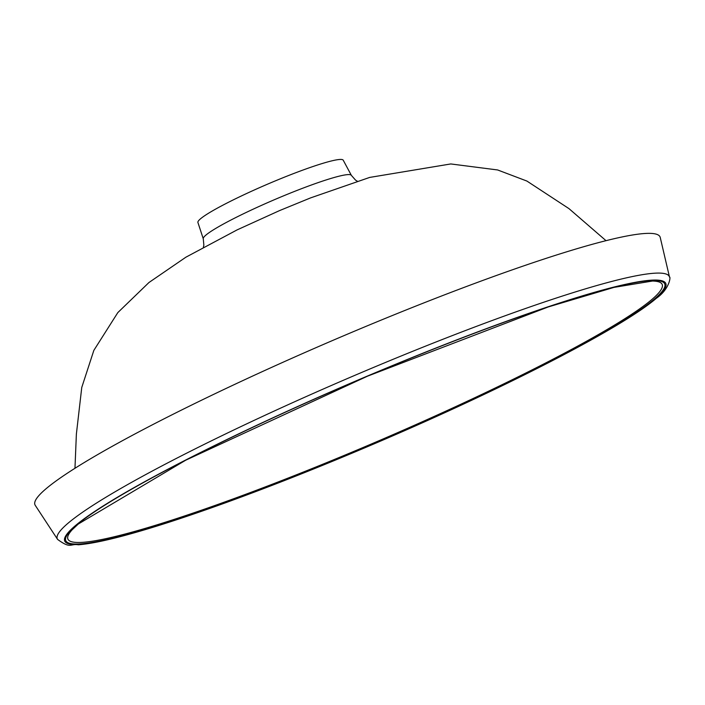 <?xml version="1.0" encoding="UTF-8"?>
<svg xmlns="http://www.w3.org/2000/svg" width="705" height="705" viewBox="0 0 705 705"><rect width="100%" height="100%" fill="white"/><g stroke="black" fill="none" stroke-linecap="round" stroke-linejoin="round"><path stroke-width="1.06" d="M203.278 238.828L197.911 222.48A79.057 7.852 -23.2 0 1 200.599 218.735A79.057 7.852 -23.2 0 1 278.713 179.484A79.057 7.852 -23.2 0 1 343.229 160.202L351.363 175.36A80.564 8.002 -23.2 0 0 285.622 195.003A80.564 8.002 -23.2 0 0 206.019 235.012A80.564 8.002 -23.2 0 0 203.278 238.828L203.851 245.129L203.393 247.182M57.572 539.387L35.25 505.344A340.039 33.787 -23.2 0 1 46.433 488.424A340.039 33.787 -23.2 0 1 386.516 317.902A340.039 33.787 -23.2 0 1 660.241 237.47L669.503 277.109A332.936 33.082 -23.2 0 0 401.498 355.858A332.936 33.082 -23.2 0 0 68.517 522.819A332.936 33.082 -23.2 0 0 57.572 539.387C71.064 549.345 70.077 543.352 78.361 544.798C89.412 543.925 104.833 540.823 124.618 535.5C151.989 528.124 185.547 517.241 225.3 502.868C272.571 485.719 322.802 465.785 375.985 443.057C503.952 388.473 622.268 327.613 656.302 298.321C670.032 288.83 670.763 276.007 669.503 277.109M72.174 529.746A323.278 32.122 156.8 0 0 284.291 479.567A323.278 32.122 156.8 0 0 651.279 299.995A323.278 32.122 156.8 0 0 652.451 281.039L613.993 287.384L548.208 306.957L367.428 376.206L185.723 460.198L78.299 524.018L72.174 529.746M653.738 299.625A325.816 32.368 -23.2 0 1 283.877 480.616A325.816 32.368 -23.2 0 1 76.783 524.917A325.816 32.368 -23.2 0 1 446.644 343.934A325.816 32.368 -23.2 0 1 653.738 299.625M75.743 525.331A326.997 32.492 156.8 0 0 283.586 480.863A326.997 32.492 156.8 0 0 654.786 299.22A326.997 32.492 156.8 0 0 446.944 343.688A326.997 32.492 156.8 0 0 75.743 525.331M74.968 468.279L76.378 434.06L81.762 387.442L93.844 350.385L117.823 312.597L148.958 282.511L185.926 257.175L237.136 229.874L279.515 210.61L310.544 197.911L369.676 177.422L450.803 163.948L497.624 169.958L526.891 181.053L568.97 208.627L606.018 240.678M357.338 181.203L355.567 180.136L351.363 175.36"/></g></svg>
